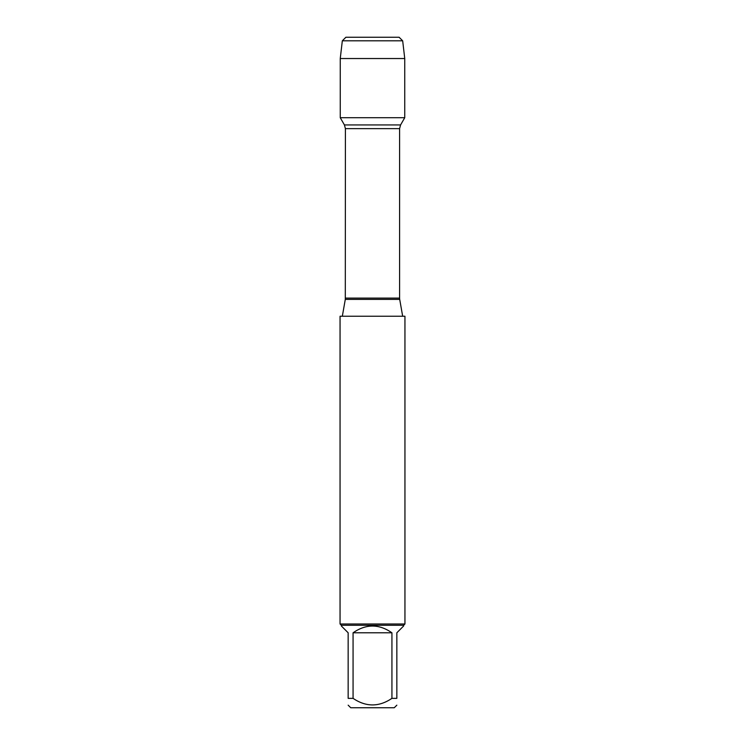 <?xml version="1.0" encoding="UTF-8"?>
<svg xmlns="http://www.w3.org/2000/svg" width="745" height="745" viewBox="0 0 745 745"><rect width="100%" height="100%" fill="white"/><g stroke="black" fill="none" stroke-linecap="round" stroke-linejoin="round"><path stroke-width="1.12" d="M404.945 316.243L340.055 316.243L340.055 623.993L404.945 623.993L404.945 316.243M364.454 37.25L345.885 37.25L342.328 40.807L340.251 58.538L340.251 117.71L344.423 124.946L345.41 128.634L345.298 299.378L399.702 299.378L402.673 316.243M340.251 117.71L404.749 117.71L404.749 58.538L340.251 58.538L340.251 117.71L404.749 117.71L400.577 124.946L344.423 124.946M396.843 705.17L394.254 707.75L350.746 707.75L348.157 705.17M391.935 632.784C378.981 623.807 366.019 623.807 353.065 632.784L391.935 632.784L391.935 698.363C378.972 707.107 366.019 707.107 353.065 698.363L348.157 698.363C348.157 707.107 348.157 707.107 348.157 698.363L348.157 632.784L341.359 625.986L341.359 625.288L403.641 625.288L403.641 625.986L396.843 632.784L396.843 698.363C396.843 707.107 396.843 707.107 396.843 698.363L391.935 698.363M353.065 632.784L353.065 698.363M403.641 625.288L404.945 623.993M342.328 40.807L345.885 37.25L399.115 37.25L402.673 40.807L342.328 40.807L340.251 58.538M402.673 40.807L404.749 58.538M345.41 298.102L399.59 298.102L399.59 128.634L345.41 128.634M345.298 299.378L342.328 316.243M399.59 128.634L400.577 124.946M399.702 299.378L399.59 298.102M341.359 625.288L340.055 623.993"/></g></svg>
